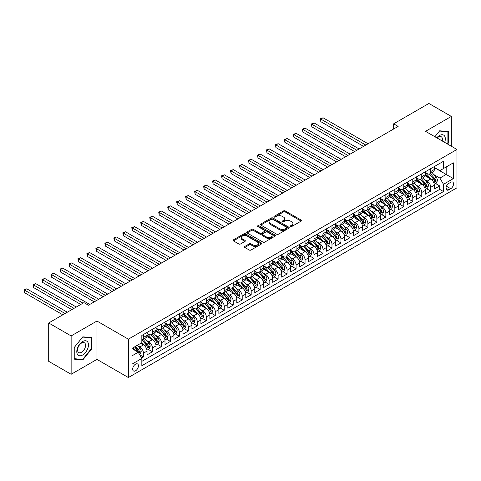 <?xml version="1.0" encoding="UTF-8"?>
<svg xmlns="http://www.w3.org/2000/svg" width="481" height="481" viewBox="0 0 481 481"><rect width="100%" height="100%" fill="white"/><g stroke="black" fill="none" stroke-linecap="round" stroke-linejoin="round"><path stroke-width="0.72" d="M290.53 226.509A0.872 0.505 0 0 0 291.763 226.509L301.13 221.104A1.245 0.721 0 0 0 301.491 220.593A1.245 0.721 0 0 0 301.13 220.082L285.263 210.925A1.245 0.721 0 0 0 283.501 210.925L274.14 216.33A0.872 0.505 0 0 0 273.887 216.69A0.872 0.505 0 0 0 274.14 217.045A0.872 0.505 0 0 0 275.373 217.045L276.587 216.342A3.986 2.303 0 0 1 282.227 216.342L283.549 217.105A3.986 2.303 0 0 1 284.716 218.735A3.986 2.303 0 0 1 283.549 220.364L282.335 221.062A0.872 0.505 0 0 0 282.082 221.422A0.872 0.505 0 0 0 282.335 221.777A0.872 0.505 0 0 0 283.568 221.777L284.782 221.074A3.986 2.303 0 0 1 290.422 221.074L291.745 221.837A3.986 2.303 0 0 1 292.911 223.467A3.986 2.303 0 0 1 291.745 225.096L290.53 225.793A0.872 0.505 0 0 0 290.277 226.148A0.872 0.505 0 0 0 290.53 226.509L290.53 225.793M135.552 370.791A4.064 2.345 120 0 0 138.203 367.213A4.064 2.345 120 0 0 137.584 363.955A4.064 2.345 120 0 0 135.552 364.159A4.064 2.345 120 0 0 132.9 367.737A4.064 2.345 120 0 0 133.52 370.995A4.064 2.345 120 0 0 135.552 370.791M244.817 246.44A1.245 0.721 0 0 0 244.45 246.945A1.245 0.721 0 0 0 244.817 247.456L249.266 250.024A1.245 0.721 0 0 0 251.028 250.024L261.43 244.023A1.245 0.721 0 0 0 261.796 243.512A1.245 0.721 0 0 0 261.43 243.001L245.569 233.844A1.245 0.721 0 0 0 243.807 233.844L233.405 239.851A1.245 0.721 0 0 0 233.038 240.356A1.245 0.721 0 0 0 233.405 240.867L238.78 243.969A1.245 0.721 0 0 0 240.542 243.969L244.991 241.402A1.245 0.721 0 0 0 245.358 240.891A1.245 0.721 0 0 0 244.991 240.386L242.328 238.847A3.331 1.924 0 0 1 241.354 237.482A3.331 1.924 0 0 1 243.41 235.708A3.331 1.924 0 0 1 247.042 236.123L257.485 242.153A3.331 1.924 0 0 1 258.459 243.512A3.331 1.924 0 0 1 256.403 245.292A3.331 1.924 0 0 1 252.772 244.871L251.028 243.867A1.245 0.721 0 0 0 249.266 243.867L244.817 246.44L244.817 247.456M96.946 321.031L71.14 335.936L48.695 322.979L48.695 361.333L71.14 374.29L96.946 359.391L128.367 377.531L128.367 339.177L96.946 321.031L96.946 359.391M451.34 146.23L451.34 116.426L425.529 131.331L456.95 149.471L128.367 339.177M451.34 116.426L428.896 103.469L393.656 123.815L393.656 128.998M48.695 322.979L83.928 302.633L88.42 305.225L398.148 126.407L393.656 123.815M276.671 234.205A1.245 0.721 0 0 0 278.433 234.205L288.834 228.198A1.245 0.721 0 0 0 289.201 227.687A1.245 0.721 0 0 0 288.834 227.182L272.974 218.025A1.245 0.721 0 0 0 271.212 218.025L260.81 224.026A1.245 0.721 0 0 0 260.449 224.537A1.245 0.721 0 0 0 260.81 225.042L276.671 234.205M258.123 226.695A0.872 0.505 0 0 1 259.006 226.822L259.006 225.781L275.132 235.095A1.245 0.721 0 0 1 275.499 235.6A1.245 0.721 0 0 1 275.132 236.111L264.73 242.111A1.245 0.721 0 0 1 262.969 242.111L247.108 232.954L251.557 230.405L251.557 229.371L247.108 231.938A1.245 0.721 0 0 0 246.741 232.449A1.245 0.721 0 0 0 247.108 232.954L247.108 231.938M251.557 230.405A1.245 0.721 0 0 1 253.319 230.405L253.319 229.371A1.245 0.721 0 0 0 251.557 229.371M253.319 229.371L259.752 233.081A1.245 0.721 0 0 0 261.514 233.081L264.466 231.379A1.245 0.721 0 0 0 264.833 230.868A1.245 0.721 0 0 0 264.466 230.363L257.774 226.497A0.872 0.505 0 0 1 257.515 226.136A0.872 0.505 0 0 1 258.056 225.673A0.872 0.505 0 0 1 259.006 225.781M141.588 358.026L143.452 356.95L139.724 354.804M137.608 345.647L139.863 346.951A5.081 2.934 60 0 1 143.452 353.168L147.042 351.094L147.042 354.882L152.429 351.767L148.346 349.41M146.585 340.464L148.839 341.769A5.081 2.934 60 0 1 152.429 347.985L156.018 345.911L156.018 349.699L161.406 346.585L157.323 344.228M155.561 335.281L157.816 336.586A5.081 2.934 60 0 1 161.406 342.803L165.001 340.728L165.001 344.516L170.382 341.402L166.3 339.045M164.538 330.098L166.793 331.397A5.081 2.934 60 0 1 170.382 337.62L173.978 335.546L173.978 339.327L179.365 336.219L175.276 333.862M173.515 324.915L175.769 326.214A5.081 2.934 60 0 1 179.365 332.437L182.954 330.363L182.954 334.145L188.342 331.036L184.253 328.679M182.497 319.733L184.746 321.031A5.081 2.934 60 0 1 188.342 327.254L191.931 325.18L191.931 328.962L197.318 325.853L193.236 323.497M191.474 314.55L193.729 315.849A5.081 2.934 60 0 1 197.318 322.072L200.908 319.997L200.908 323.779L206.295 320.671L202.212 318.314M200.451 309.367L202.705 310.666A5.081 2.934 60 0 1 206.295 316.889L209.884 314.815L209.884 318.596L215.272 315.488L211.189 313.131M209.427 304.184L211.682 305.483A5.081 2.934 60 0 1 215.272 311.706L218.861 309.632L218.861 313.414L224.248 310.305L220.166 307.948M218.404 299.002L220.659 300.3A5.081 2.934 60 0 1 224.248 306.523L227.844 304.449L227.844 308.231L233.231 305.122L229.142 302.765M227.381 293.819L229.635 295.118A5.081 2.934 60 0 1 233.231 301.34L236.82 299.266L236.82 303.048L242.208 299.94L238.119 297.583M236.363 288.636L238.612 289.935A5.081 2.934 60 0 1 242.208 296.152L245.797 294.083L245.797 297.865L251.184 294.757L247.096 292.394M245.34 283.447L247.595 284.752A5.081 2.934 60 0 1 251.184 290.969L254.774 288.901L254.774 292.682L260.161 289.574L256.078 287.211M254.317 278.265L256.571 279.569A5.081 2.934 60 0 1 260.161 285.786L263.75 283.712L263.75 287.5L269.138 284.391L265.055 282.028M263.293 273.082L265.548 274.386A5.081 2.934 60 0 1 269.138 280.603L272.727 278.529L272.727 282.317L278.114 279.208L274.032 276.846M272.27 267.899L274.525 269.204A5.081 2.934 60 0 1 278.114 275.421L281.71 273.346L281.71 277.134L287.091 274.02L283.008 271.663M281.247 262.716L283.501 264.021A5.081 2.934 60 0 1 287.091 270.238L290.686 268.164L290.686 271.951L296.074 268.837L291.985 266.48M290.223 257.533L292.478 258.838A5.081 2.934 60 0 1 296.074 265.055L299.663 262.981L299.663 266.769L305.05 263.654L300.962 261.297M299.206 252.351L301.461 253.655A5.081 2.934 60 0 1 305.05 259.872L308.64 257.798L308.64 261.58L314.027 258.471L309.944 256.114M308.183 247.168L310.437 248.467A5.081 2.934 60 0 1 314.027 254.689L317.616 252.615L317.616 256.397L323.004 253.289L318.921 250.932M317.159 241.985L319.414 243.284A5.081 2.934 60 0 1 323.004 249.507L326.593 247.432L326.593 251.214L331.98 248.106L327.898 245.749M326.136 236.802L328.391 238.101A5.081 2.934 60 0 1 331.98 244.324L335.576 242.25L335.576 246.031L340.957 242.923L336.874 240.566M335.113 231.62L337.367 232.918A5.081 2.934 60 0 1 340.957 239.141L344.552 237.067L344.552 240.849L349.94 237.74L345.851 235.383M344.089 226.437L346.344 227.735A5.081 2.934 60 0 1 349.94 233.958L353.529 231.884L353.529 235.666L358.916 232.557L354.828 230.201M353.072 221.254L355.321 222.553A5.081 2.934 60 0 1 358.916 228.776L362.506 226.701L362.506 230.483L367.893 227.375L363.804 225.018M362.049 216.071L364.303 217.37A5.081 2.934 60 0 1 367.893 223.593L371.482 221.519L371.482 225.3L376.87 222.192L372.787 219.835M371.025 210.888L373.28 212.187A5.081 2.934 60 0 1 376.87 218.404L380.459 216.336L380.459 220.118L385.846 217.009L381.764 214.646M380.002 205.7L382.257 207.004A5.081 2.934 60 0 1 385.846 213.221L389.436 211.153L389.436 214.935L394.823 211.826L390.74 209.463M388.979 200.517L391.233 201.822A5.081 2.934 60 0 1 394.823 208.039L398.418 205.97L398.418 209.752L403.806 206.644L399.717 204.281M397.955 195.334L400.21 196.639A5.081 2.934 60 0 1 403.806 202.856L407.395 200.781L407.395 204.569L412.782 201.461L408.694 199.098M406.938 190.151L409.187 191.456A5.081 2.934 60 0 1 412.782 197.673L416.372 195.599L416.372 199.387L421.759 196.272L417.67 193.915M415.915 184.969L418.169 186.273A5.081 2.934 60 0 1 421.759 192.49L425.348 190.416L425.348 194.204L430.735 191.089L430.735 187.307A5.081 2.934 -120 0 0 427.146 181.09L424.891 179.786M426.653 188.732L430.735 191.089M147.042 351.094A5.081 2.934 -120 0 0 143.452 344.877L140.759 343.32M156.018 345.911A5.081 2.934 -120 0 0 152.429 339.694L146.879 336.49M165.001 340.728A5.081 2.934 -120 0 0 161.406 334.511L155.856 331.307M173.978 335.546A5.081 2.934 -120 0 0 170.382 329.329L164.833 326.124M182.954 330.363A5.081 2.934 -120 0 0 179.365 324.146L173.809 320.935M191.931 325.18A5.081 2.934 -120 0 0 188.342 318.963L182.786 315.752M200.908 319.997A5.081 2.934 -120 0 0 197.318 313.774L191.769 310.57M209.884 314.815A5.081 2.934 -120 0 0 206.295 308.592L200.745 305.387M218.861 309.632A5.081 2.934 -120 0 0 215.272 303.409L209.722 300.204M227.844 304.449A5.081 2.934 -120 0 0 224.248 298.226L218.699 295.021M236.82 299.266A5.081 2.934 -120 0 0 233.231 293.043L227.675 289.839M245.797 294.083A5.081 2.934 -120 0 0 242.208 287.86L236.652 284.656M254.774 288.901A5.081 2.934 -120 0 0 251.184 282.678L245.629 279.473M263.75 283.712A5.081 2.934 -120 0 0 260.161 277.495L254.611 274.29M272.727 278.529A5.081 2.934 -120 0 0 269.138 272.312L263.588 269.107M281.71 273.346A5.081 2.934 -120 0 0 278.114 267.129L272.565 263.925M290.686 268.164A5.081 2.934 -120 0 0 287.091 261.947L281.541 258.742M299.663 262.981A5.081 2.934 -120 0 0 296.074 256.764L290.518 253.559M308.64 257.798A5.081 2.934 -120 0 0 305.05 251.581L299.495 248.376M317.616 252.615A5.081 2.934 -120 0 0 314.027 246.398L308.477 243.188M326.593 247.432A5.081 2.934 -120 0 0 323.004 241.215L317.454 238.005M335.576 242.25A5.081 2.934 -120 0 0 331.98 236.027L326.431 232.822M344.552 237.067A5.081 2.934 -120 0 0 340.957 230.844L335.407 227.639M353.529 231.884A5.081 2.934 -120 0 0 349.94 225.661L344.384 222.456M362.506 226.701A5.081 2.934 -120 0 0 358.916 220.478L353.361 217.274M371.482 221.519A5.081 2.934 -120 0 0 367.893 215.296L362.337 212.091M380.459 216.336A5.081 2.934 -120 0 0 376.87 210.113L371.32 206.908M389.436 211.153A5.081 2.934 -120 0 0 385.846 204.93L380.297 201.725M398.418 205.97A5.081 2.934 -120 0 0 394.823 199.747L389.273 196.543M407.395 200.781A5.081 2.934 -120 0 0 403.806 194.565L398.25 191.36M416.372 195.599A5.081 2.934 -120 0 0 412.782 189.382L407.227 186.177M425.348 190.416A5.081 2.934 -120 0 0 421.759 184.199L416.203 180.994M450.757 182.281L448.779 183.423A3.938 2.273 120 0 0 446.212 186.887A3.938 2.273 120 0 0 446.813 190.043A3.938 2.273 120 0 0 448.779 189.851L450.757 188.708A3.938 2.273 120 0 0 453.324 185.239A3.938 2.273 120 0 0 452.723 182.083A3.938 2.273 120 0 0 450.757 182.281M128.367 377.531L456.95 187.824L456.95 149.471M131.962 355.862L138.245 352.236L141.835 358.453L141.835 365.71L443.482 191.558L443.482 184.301L439.893 178.084L433.868 174.603M141.835 358.453L131.962 364.159L131.962 348.4L141.835 342.7L141.835 335.443L443.482 161.285L443.482 168.542L453.361 162.843L453.361 178.601L443.482 184.301M147.042 333.267L148.839 334.301A5.081 2.934 60 0 0 151.377 334.554L154.966 332.479A5.081 2.934 -120 0 0 156.018 330.158L156.018 327.254M156.018 328.084L157.816 329.118A5.081 2.934 60 0 0 160.353 329.371L163.949 327.296A5.081 2.934 -120 0 0 165.001 324.976L165.001 322.072M165.001 322.901L166.793 323.935A5.081 2.934 60 0 0 169.336 324.188L172.926 322.114A5.081 2.934 -120 0 0 173.978 319.787L173.978 316.889M173.978 317.719L175.769 318.753A5.081 2.934 60 0 0 178.313 319.005L181.902 316.931A5.081 2.934 -120 0 0 182.954 314.604L182.954 311.706M182.954 312.536L184.746 313.57A5.081 2.934 60 0 0 187.289 313.822L190.879 311.748A5.081 2.934 -120 0 0 191.931 309.421L191.931 306.523M191.931 307.347L193.729 308.387A5.081 2.934 60 0 0 196.266 308.64L199.855 306.565A5.081 2.934 -120 0 0 200.908 304.239L200.908 301.334M200.908 302.164L202.705 303.204A5.081 2.934 60 0 0 205.243 303.457L208.832 301.383A5.081 2.934 -120 0 0 209.884 299.056L209.884 296.152M209.884 296.981L211.682 298.022A5.081 2.934 60 0 0 214.219 298.274L217.815 296.2A5.081 2.934 -120 0 0 218.861 293.873L218.861 290.969M218.861 291.799L220.659 292.839A5.081 2.934 60 0 0 223.196 293.091L226.791 291.017A5.081 2.934 -120 0 0 227.844 288.69L227.844 285.786M227.844 286.616L229.635 287.656A5.081 2.934 60 0 0 232.179 287.903L235.768 285.834A5.081 2.934 -120 0 0 236.82 283.507L236.82 280.603M236.82 281.433L238.612 282.473A5.081 2.934 60 0 0 241.155 282.72L244.745 280.651A5.081 2.934 -120 0 0 245.797 278.325L245.797 275.421M245.797 276.25L247.595 277.29A5.081 2.934 60 0 0 250.132 277.537L253.721 275.469A5.081 2.934 -120 0 0 254.774 273.142L254.774 270.238M254.774 271.068L256.571 272.102A5.081 2.934 60 0 0 259.109 272.354L262.698 270.28A5.081 2.934 -120 0 0 263.75 267.959L263.75 265.055M263.75 265.885L265.548 266.919A5.081 2.934 60 0 0 268.085 267.171L271.675 265.097A5.081 2.934 -120 0 0 272.727 262.776L272.727 259.872M272.727 260.702L274.525 261.736A5.081 2.934 60 0 0 277.062 261.989L280.657 259.914A5.081 2.934 -120 0 0 281.71 257.594L281.71 254.689M281.71 255.519L283.501 256.553A5.081 2.934 60 0 0 286.045 256.806L289.634 254.732A5.081 2.934 -120 0 0 290.686 252.411L290.686 249.507M290.686 250.336L292.478 251.371A5.081 2.934 60 0 0 295.021 251.623L298.611 249.549A5.081 2.934 -120 0 0 299.663 247.228L299.663 244.324M299.663 245.154L301.461 246.188A5.081 2.934 60 0 0 303.998 246.44L307.587 244.366A5.081 2.934 -120 0 0 308.64 242.039L308.64 239.141M308.64 239.971L310.437 241.005A5.081 2.934 60 0 0 312.975 241.258L316.564 239.183A5.081 2.934 -120 0 0 317.616 236.856L317.616 233.958M317.616 234.788L319.414 235.822A5.081 2.934 60 0 0 321.951 236.075L325.541 234A5.081 2.934 -120 0 0 326.593 231.674L326.593 228.776M326.593 229.599L328.391 230.639A5.081 2.934 60 0 0 330.928 230.892L334.523 228.818A5.081 2.934 -120 0 0 335.576 226.491L335.576 223.587M335.576 224.417L337.367 225.457A5.081 2.934 60 0 0 339.905 225.709L343.5 223.635A5.081 2.934 -120 0 0 344.552 221.308L344.552 218.404M344.552 219.234L346.344 220.274A5.081 2.934 60 0 0 348.887 220.526L352.477 218.452A5.081 2.934 -120 0 0 353.529 216.125L353.529 213.221M353.529 214.051L355.321 215.091A5.081 2.934 60 0 0 357.864 215.344L361.453 213.269A5.081 2.934 -120 0 0 362.506 210.943L362.506 208.039M362.506 208.868L364.303 209.908A5.081 2.934 60 0 0 366.841 210.155L370.43 208.087A5.081 2.934 -120 0 0 371.482 205.76L371.482 202.856M371.482 203.685L373.28 204.726A5.081 2.934 60 0 0 375.817 204.972L379.407 202.904A5.081 2.934 -120 0 0 380.459 200.577L380.459 197.673M380.459 198.503L382.257 199.543A5.081 2.934 60 0 0 384.794 199.789L388.389 197.721A5.081 2.934 -120 0 0 389.436 195.394L389.436 192.49M389.436 193.32L391.233 194.354A5.081 2.934 60 0 0 393.771 194.607L397.366 192.532A5.081 2.934 -120 0 0 398.418 190.211L398.418 187.307M398.418 188.137L400.21 189.171A5.081 2.934 60 0 0 402.753 189.424L406.343 187.35A5.081 2.934 -120 0 0 407.395 185.029L407.395 182.125M407.395 182.954L409.187 183.989A5.081 2.934 60 0 0 411.73 184.241L415.319 182.167A5.081 2.934 -120 0 0 416.372 179.846L416.372 176.942M416.372 177.772L418.169 178.806A5.081 2.934 60 0 0 420.707 179.058L424.296 176.984A5.081 2.934 -120 0 0 425.348 174.663L425.348 171.759M141.835 361.357L439.712 189.382L439.712 185.906L434.325 189.021L434.325 185.233A5.081 2.934 -120 0 0 430.735 179.016L425.186 175.812M425.348 172.589L427.146 173.623A5.081 2.934 -120 0 0 429.683 173.875A5.081 2.934 -120 0 0 430.735 171.549L430.735 168.651M429.683 173.875L433.273 171.801A5.081 2.934 -120 0 0 434.325 169.48L434.325 166.576M143.452 334.511L143.452 337.409A5.081 2.934 60 0 1 142.4 339.736A5.081 2.934 60 0 1 141.835 339.941M142.4 339.736L145.99 337.662A5.081 2.934 -120 0 0 147.042 335.341L147.042 332.437M152.429 329.329L152.429 332.227A5.081 2.934 60 0 1 151.377 334.554M161.406 324.146L161.406 327.044A5.081 2.934 60 0 1 160.353 329.371M170.382 318.957L170.382 321.861A5.081 2.934 60 0 1 169.336 324.188M179.365 313.774L179.365 316.678A5.081 2.934 60 0 1 178.313 319.005M188.342 308.592L188.342 311.496A5.081 2.934 60 0 1 187.289 313.822M197.318 303.409L197.318 306.313A5.081 2.934 60 0 1 196.266 308.64M206.295 298.226L206.295 301.13A5.081 2.934 60 0 1 205.243 303.457M215.272 293.043L215.272 295.947A5.081 2.934 60 0 1 214.219 298.274M224.248 287.86L224.248 290.764A5.081 2.934 60 0 1 223.196 293.091M233.231 282.678L233.231 285.582A5.081 2.934 60 0 1 232.179 287.903M242.208 277.495L242.208 280.399A5.081 2.934 60 0 1 241.155 282.72M251.184 272.312L251.184 275.216A5.081 2.934 60 0 1 250.132 277.537M260.161 267.129L260.161 270.033A5.081 2.934 60 0 1 259.109 272.354M269.138 261.947L269.138 264.851A5.081 2.934 60 0 1 268.085 267.171M278.114 256.764L278.114 259.662A5.081 2.934 60 0 1 277.062 261.989M287.091 251.581L287.091 254.479A5.081 2.934 60 0 1 286.045 256.806M296.074 246.398L296.074 249.296A5.081 2.934 60 0 1 295.021 251.623M305.05 241.209L305.05 244.114A5.081 2.934 60 0 1 303.998 246.44M314.027 236.027L314.027 238.931A5.081 2.934 60 0 1 312.975 241.258M323.004 230.844L323.004 233.748A5.081 2.934 60 0 1 321.951 236.075M331.98 225.661L331.98 228.565A5.081 2.934 60 0 1 330.928 230.892M340.957 220.478L340.957 223.382A5.081 2.934 60 0 1 339.905 225.709M349.94 215.296L349.94 218.2A5.081 2.934 60 0 1 348.887 220.526M358.916 210.113L358.916 213.017A5.081 2.934 60 0 1 357.864 215.344M367.893 204.93L367.893 207.834A5.081 2.934 60 0 1 366.841 210.155M376.87 199.747L376.87 202.651A5.081 2.934 60 0 1 375.817 204.972M385.846 194.565L385.846 197.469A5.081 2.934 60 0 1 384.794 199.789M394.823 189.382L394.823 192.286A5.081 2.934 60 0 1 393.771 194.607M403.806 184.199L403.806 187.103A5.081 2.934 60 0 1 402.753 189.424M412.782 179.016L412.782 181.914A5.081 2.934 60 0 1 411.73 184.241M421.759 173.833L421.759 176.731A5.081 2.934 60 0 1 420.707 179.058M421.759 192.49L421.759 196.272M412.782 197.673L412.782 201.461M403.806 202.856L403.806 206.644M394.823 208.039L394.823 211.826M385.846 213.221L385.846 217.009M376.87 218.404L376.87 222.192M367.893 223.593L367.893 227.375M358.916 228.776L358.916 232.557M349.94 233.958L349.94 237.74M340.957 239.141L340.957 242.923M331.98 244.324L331.98 248.106M323.004 249.507L323.004 253.289M314.027 254.689L314.027 258.471M305.05 259.872L305.05 263.654M296.074 265.055L296.074 268.837M287.091 270.238L287.091 274.02M278.114 275.421L278.114 279.208M269.138 280.603L269.138 284.391M260.161 285.786L260.161 289.574M251.184 290.969L251.184 294.757M242.208 296.152L242.208 299.94M233.231 301.34L233.231 305.122M224.248 306.523L224.248 310.305M215.272 311.706L215.272 315.488M206.295 316.889L206.295 320.671M197.318 322.072L197.318 325.853M188.342 327.254L188.342 331.036M179.365 332.437L179.365 336.219M170.382 337.62L170.382 341.402M161.406 342.803L161.406 346.585M152.429 347.985L152.429 351.767M143.452 353.168L143.452 356.95M138.245 352.236L131.962 348.611M439.893 178.084L446.176 174.453L446.176 166.991L453.361 162.843M434.325 167.61L453.361 178.601M434.325 167.406L439.893 170.617L443.482 168.542M71.14 335.936L71.14 374.29M435.63 183.55L439.712 185.906M439.712 189.382L443.482 191.558M447.577 144.059L448.334 143.116L448.334 131.566L439.67 130.79L434.89 136.736M74.146 359.151L82.81 359.926L91.474 349.146L91.474 337.596L82.81 336.826L74.146 347.601L74.146 359.151M447.883 142.857L448.334 143.116M91.023 348.887L91.474 349.146M81.89 359.397L82.81 359.926M290.879 226.629L291.745 226.13A3.986 2.303 0 0 0 292.911 224.507L292.911 223.467M284.716 218.735L284.716 219.775A3.986 2.303 0 0 1 283.549 221.398L282.684 221.897M301.112 221.11L285.263 211.965A1.245 0.721 0 0 0 283.501 211.965L274.489 217.165M288.816 228.21L272.974 219.059A1.245 0.721 0 0 0 271.212 219.059L260.828 225.054L260.81 224.026M286.634 228.048A0.872 0.505 0 0 0 286.886 227.687A0.872 0.505 0 0 0 286.634 227.333L272.709 219.294A0.872 0.505 0 0 0 271.476 219.294L270.196 220.033A3.986 2.303 0 0 0 269.029 221.663A3.986 2.303 0 0 0 270.196 223.292L279.714 228.782A3.986 2.303 0 0 0 285.353 228.782L286.634 228.048L286.634 229.082A0.872 0.505 0 0 0 286.886 228.728L286.886 227.687M269.029 221.663L269.029 222.697A3.986 2.303 0 0 0 270.196 224.326L270.196 223.292M286.634 229.082L285.353 229.822A3.986 2.303 0 0 1 279.714 229.822L270.196 224.326M253.319 230.405L259.752 234.121A1.245 0.721 0 0 0 261.514 234.121L264.466 232.413A1.245 0.721 0 0 0 264.833 231.908L264.833 230.868M259.006 226.822L275.114 236.117M266.432 236.935A3.331 1.924 0 0 0 270.063 237.355A3.331 1.924 0 0 0 272.12 235.576A3.331 1.924 0 0 0 271.146 234.217L267.466 232.089A1.245 0.721 0 0 0 265.704 232.089L262.752 233.796A1.245 0.721 0 0 0 262.385 234.301A1.245 0.721 0 0 0 262.752 234.812L266.432 236.935L266.432 237.975A3.331 1.924 0 0 0 270.063 238.39A3.331 1.924 0 0 0 272.12 236.61L272.12 235.576M262.385 234.301L262.385 235.341A1.245 0.721 0 0 0 262.752 235.852L262.752 234.812M266.432 237.975L262.752 235.852M258.459 243.512L258.459 244.546A3.331 1.924 0 0 1 256.403 246.326A3.331 1.924 0 0 1 252.772 245.911L251.028 244.907A1.245 0.721 0 0 0 249.266 244.907L244.835 247.462M241.354 237.482L241.354 238.522A3.331 1.924 0 0 0 242.328 239.881L242.328 238.847M244.991 240.386L244.991 241.402L242.328 239.881M261.43 243.001L261.43 244.023L245.569 234.884A1.245 0.721 0 0 0 243.807 234.884L233.423 240.879M434.253 184.343L436.574 183.008L437.469 180.411A3.367 1.942 -120 0 0 436.159 177.255L432.058 172.505M431.235 179.341L426.37 173.713A9.71 5.61 -120 0 0 425.348 172.643M428.565 177.76L425.847 174.615A8.063 4.654 -120 0 0 425.348 174.068M368.073 143.771L323.052 117.773L320.803 119.072L320.803 121.663L363.582 146.362M429.226 174.056L433.375 178.86A3.367 1.942 60 0 1 434.577 181.181C435.083 181.854 435.437 181.65 435.654 180.555A3.367 1.942 -120 0 0 434.451 178.241L430.351 173.491M429.473 173.978L433.928 179.142A1.714 0.992 60 0 1 434.361 179.81L435.654 180.555M434.577 181.181L434.818 181.577M320.803 121.663L320.31 118.789L365.825 145.064M320.31 118.789L323.052 117.773M444.66 142.376A8.255 4.762 120 0 0 439.49 135.504A8.255 4.762 120 0 0 436.784 137.831M442.201 140.957A5.652 3.265 120 0 0 441.251 136.736A5.652 3.265 120 0 0 438.425 137.013A5.652 3.265 120 0 0 437.121 138.023M434.908 136.742L439.49 131.048L447.883 131.8L447.883 142.989L447.198 143.843M447.324 131.475L447.883 131.8M87.68 348.725A8.255 4.762 120 0 0 85.546 340.752A8.255 4.762 120 0 0 77.573 347.817A8.255 4.762 120 0 0 79.714 355.79A8.255 4.762 120 0 0 87.68 348.725M85.029 347.967A5.652 3.265 120 0 0 84.391 342.767A5.652 3.265 120 0 0 78.108 347.348A5.652 3.265 120 0 0 78.74 352.549A5.652 3.265 120 0 0 85.029 347.967M74.236 358.712L74.236 347.522L82.63 337.079L91.023 337.83L91.023 349.02L82.63 359.463L74.146 358.664M90.464 337.506L91.023 337.83M425.276 189.526L427.591 188.191L428.493 185.6A3.367 1.942 -120 0 0 427.182 182.437L423.076 177.687M422.258 184.524L417.394 178.896A9.71 5.61 -120 0 0 416.372 177.826M419.588 182.948L416.871 179.798A8.063 4.654 -120 0 0 416.372 179.257M359.097 148.954L314.069 122.962L311.826 124.254L311.826 126.846L354.605 151.545M420.25 179.239L424.398 184.043A3.367 1.942 60 0 1 425.595 186.363C426.1 187.037 426.461 186.832 426.677 185.738A3.367 1.942 -120 0 0 425.475 183.423L421.374 178.673M420.49 179.16L424.951 184.325A1.714 0.992 60 0 1 425.384 184.993L426.677 185.738M425.595 186.363L425.841 186.76M311.826 126.846L311.333 123.972L356.848 150.246M311.333 123.972L314.069 122.962M416.293 194.709L418.614 193.374L419.51 190.783A3.367 1.942 -120 0 0 418.205 187.62L414.099 182.87M413.281 189.706L408.417 184.079A9.71 5.61 -120 0 0 407.395 183.008M410.612 188.131L407.888 184.981A8.063 4.654 -120 0 0 407.395 184.439M350.114 154.136L305.092 128.144L302.85 129.437L302.85 132.028L345.629 156.728M411.273 184.427L415.422 189.225A3.367 1.942 60 0 1 416.618 191.546C417.123 192.22 417.484 192.015 417.694 190.921A3.367 1.942 -120 0 0 416.498 188.606L412.397 183.856M411.514 184.343L415.975 189.508A1.714 0.992 60 0 1 416.408 190.175L417.694 190.921M416.618 191.546L416.865 191.943M302.85 132.028L302.357 129.155L347.871 155.429M302.357 129.155L305.092 128.144M407.317 199.898L409.638 198.557L410.533 195.965A3.367 1.942 -120 0 0 409.223 192.803L405.122 188.053M404.299 194.895L399.434 189.261A9.71 5.61 -120 0 0 398.418 188.191M401.635 193.314L398.911 190.163A8.063 4.654 -120 0 0 398.418 189.622M341.137 159.319L296.116 133.327L293.873 134.62L293.873 137.211L336.652 161.911M402.29 189.61L406.445 194.414A3.367 1.942 60 0 1 407.641 196.729C408.147 197.408 408.507 197.198 408.718 196.11A3.367 1.942 -120 0 0 407.521 193.789L403.415 189.039M402.537 189.532L406.998 194.691A1.714 0.992 60 0 1 407.425 195.358L408.718 196.11M407.641 196.729L407.888 197.126M293.873 137.211L293.38 134.337L338.895 160.612M293.38 134.337L296.116 133.327M398.34 205.08L400.661 203.74L401.557 201.148A3.367 1.942 -120 0 0 400.246 197.986L396.146 193.236M395.322 200.078L390.458 194.444A9.71 5.61 -120 0 0 389.436 193.374M392.658 198.497L389.935 195.346A8.063 4.654 -120 0 0 389.436 194.805M332.161 164.502L287.139 138.51L284.896 139.803L284.896 142.394L327.669 167.093M393.314 194.793L397.462 199.597A3.367 1.942 60 0 1 398.665 201.912C399.17 202.591 399.531 202.381 399.741 201.292A3.367 1.942 -120 0 0 398.545 198.972L394.438 194.222M393.56 194.715L398.015 199.874A1.714 0.992 60 0 1 398.448 200.547L399.741 201.292M398.665 201.912L398.911 202.309M284.896 142.394L284.403 139.52L329.918 165.795M284.403 139.52L287.139 138.51M389.363 210.263L391.684 208.922L392.58 206.331A3.367 1.942 -120 0 0 391.269 203.168L387.169 198.425M386.345 205.261L381.481 199.627A9.71 5.61 -120 0 0 380.459 198.557M383.676 203.679L380.958 200.529A8.063 4.654 -120 0 0 380.459 199.988M323.184 169.685L278.162 143.693L275.92 144.985L275.92 147.577L318.693 172.276M384.337 199.976L388.486 204.78A3.367 1.942 60 0 1 389.688 207.095C390.193 207.774 390.554 207.564 390.764 206.475A3.367 1.942 -120 0 0 389.562 204.154L385.461 199.405M384.584 199.898L389.039 205.056A1.714 0.992 60 0 1 389.472 205.73L390.764 206.475M389.688 207.095L389.929 207.491M275.92 147.577L275.421 144.703L320.941 170.983M275.421 144.703L278.162 143.693M380.387 215.446L382.708 214.105L383.604 211.514A3.367 1.942 -120 0 0 382.293 208.351L378.192 203.607M377.369 210.444L372.504 204.81A9.71 5.61 -120 0 0 371.482 203.74M374.699 208.862L371.981 205.712A8.063 4.654 -120 0 0 371.482 205.171M314.207 174.868L269.186 148.876L266.937 150.168L266.937 152.76L309.716 177.459M375.36 205.159L379.509 209.963A3.367 1.942 60 0 1 380.712 212.277C381.217 212.957 381.571 212.746 381.788 211.658A3.367 1.942 -120 0 0 380.585 209.337L376.485 204.587M375.607 205.08L380.062 210.239A1.714 0.992 60 0 1 380.495 210.912L381.788 211.658M380.712 212.277L380.952 212.68M266.937 152.76L266.444 149.886L311.959 176.166M266.444 149.886L269.186 148.876M371.41 220.629L373.725 219.288L374.627 216.697A3.367 1.942 -120 0 0 373.316 213.54L369.216 208.79M368.392 215.626L363.528 209.993A9.71 5.61 -120 0 0 362.506 208.922M365.722 214.045L363.005 210.894A8.063 4.654 -120 0 0 362.506 210.353M305.231 180.05L260.203 154.058L257.96 155.351L257.96 157.942L300.739 182.642M366.384 210.341L370.532 215.145A3.367 1.942 60 0 1 371.729 217.46C372.24 218.14 372.595 217.929 372.811 216.841A3.367 1.942 -120 0 0 371.609 214.52L367.508 209.77M366.624 210.263L371.085 215.422A1.714 0.992 60 0 1 371.518 216.095L372.811 216.841M371.729 217.46L371.975 217.863M257.96 157.942L257.467 155.068L302.982 181.349M257.467 155.068L260.203 154.058M362.427 225.811L364.748 224.471L365.65 221.879A3.367 1.942 -120 0 0 364.339 218.723L360.233 213.973M359.415 220.809L354.551 215.175A9.71 5.61 -120 0 0 353.529 214.111M356.746 219.228L354.022 216.077A8.063 4.654 -120 0 0 353.529 215.536M296.248 185.233L251.226 159.241L248.984 160.534L248.984 163.131L291.763 187.824M357.407 215.524L361.556 220.328A3.367 1.942 60 0 1 362.752 222.643C363.257 223.322 363.618 223.112 363.828 222.024A3.367 1.942 -120 0 0 362.632 219.703L358.531 214.959M357.648 215.446L362.109 220.605A1.714 0.992 60 0 1 362.542 221.278L363.828 222.024M362.752 222.643L362.999 223.046M248.984 163.131L248.491 160.251L294.005 186.532M248.491 160.251L251.226 159.241M353.451 230.994L355.772 229.653L356.668 227.062A3.367 1.942 -120 0 0 355.357 223.905L351.256 219.156M350.439 225.992L345.568 220.358A9.71 5.61 -120 0 0 344.552 219.294M347.769 224.411L345.045 221.26A8.063 4.654 -120 0 0 344.552 220.719M287.271 190.416L242.25 164.424L240.007 165.723L240.007 168.314L282.786 193.007M348.43 220.707L352.579 225.511A3.367 1.942 60 0 1 353.775 227.826C354.281 228.505 354.641 228.295 354.852 227.206A3.367 1.942 -120 0 0 353.655 224.886L349.555 220.142M348.671 220.629L353.132 225.787A1.714 0.992 60 0 1 353.559 226.461L354.852 227.206M353.775 227.826L354.022 228.228M240.007 168.314L239.514 165.434L285.029 191.715M239.514 165.434L242.25 164.424M344.474 236.177L346.795 234.836L347.691 232.245A3.367 1.942 -120 0 0 346.38 229.088L342.28 224.338M341.456 231.175L336.592 225.541A9.71 5.61 -120 0 0 335.576 224.477M338.792 229.593L336.069 226.443A8.063 4.654 -120 0 0 335.576 225.902M278.295 195.599L233.273 169.607L231.03 170.905L231.03 173.497L273.809 198.19M339.448 225.89L343.596 230.694A3.367 1.942 60 0 1 344.799 233.008C345.304 233.688 345.665 233.477 345.875 232.389A3.367 1.942 -120 0 0 344.679 230.074L340.572 225.324M339.694 225.811L344.149 230.97A1.714 0.992 60 0 1 344.582 231.644L345.875 232.389M344.799 233.008L345.045 233.411M231.03 173.497L230.537 170.617L276.052 196.897M230.537 170.617L233.273 169.607M335.497 241.36L337.818 240.019L338.714 237.428A3.367 1.942 -120 0 0 337.403 234.271L333.303 229.521M332.479 236.357L327.615 230.724A9.71 5.61 -120 0 0 326.593 229.659M329.816 234.776L327.092 231.626A8.063 4.654 -120 0 0 326.593 231.084M269.318 200.781L224.296 174.789L222.054 176.088L222.054 178.679L264.827 203.373M330.471 231.072L334.62 235.876A3.367 1.942 60 0 1 335.822 238.197C336.327 238.871 336.688 238.666 336.898 237.572A3.367 1.942 -120 0 0 335.696 235.257L331.595 230.507M330.718 230.994L335.173 236.159A1.714 0.992 60 0 1 335.606 236.826L336.898 237.572M335.822 238.197L336.063 238.594M222.054 178.679L221.555 175.799L267.075 202.08M221.555 175.799L224.296 174.789M326.521 246.543L328.842 245.202L329.738 242.61A3.367 1.942 -120 0 0 328.427 239.454L324.326 234.704M323.503 241.54L318.638 235.906A9.71 5.61 -120 0 0 317.616 234.842M320.833 239.959L318.115 236.808A8.063 4.654 -120 0 0 317.616 236.267M260.341 205.964L215.32 179.972L213.071 181.271L213.071 183.862L255.85 208.562M321.494 236.255L325.643 241.059A3.367 1.942 60 0 1 326.846 243.38C327.351 244.053 327.705 243.849 327.922 242.755A3.367 1.942 -120 0 0 326.719 240.44L322.619 235.69M321.741 236.177L326.196 241.342A1.714 0.992 60 0 1 326.629 242.009L327.922 242.755M326.846 243.38L327.086 243.777M213.071 183.862L212.578 180.982L258.099 207.263M212.578 180.982L215.32 179.972M317.544 251.725L319.865 250.385L320.761 247.793A3.367 1.942 -120 0 0 319.45 244.637L315.35 239.887M314.526 246.723L309.662 241.089A9.71 5.61 -120 0 0 308.64 240.025M311.856 245.142L309.139 241.991A8.063 4.654 -120 0 0 308.64 241.45M251.365 211.153L206.343 185.155L204.094 186.454L204.094 189.045L246.873 213.744M312.518 241.438L316.666 246.242A3.367 1.942 60 0 1 317.863 248.563C318.374 249.236 318.729 249.032 318.945 247.937A3.367 1.942 -120 0 0 317.743 245.623L313.642 240.873M312.764 241.36L317.219 246.525A1.714 0.992 60 0 1 317.652 247.192L318.945 247.937M317.863 248.563L318.109 248.96M204.094 189.045L203.601 186.165L249.116 212.446M203.601 186.165L206.343 185.155M308.568 256.908L310.882 255.567L311.784 252.976A3.367 1.942 -120 0 0 310.473 249.819L306.367 245.07M305.549 251.906L300.685 246.278A9.71 5.61 -120 0 0 299.663 245.208M302.88 250.324L300.162 247.174A8.063 4.654 -120 0 0 299.663 246.633M242.388 216.336L197.36 190.338L195.118 191.636L195.118 194.228L237.897 218.927M303.541 246.621L307.69 251.425A3.367 1.942 60 0 1 308.886 253.746C309.391 254.419 309.752 254.215 309.968 253.12A3.367 1.942 -120 0 0 308.766 250.805L304.665 246.056M303.782 246.543L308.243 251.707A1.714 0.992 60 0 1 308.676 252.375L309.968 253.12M308.886 253.746L309.133 254.142M195.118 194.228L194.625 191.348L240.139 217.628M194.625 191.348L197.36 190.338M299.585 262.091L301.906 260.756L302.802 258.159A3.367 1.942 -120 0 0 301.497 255.002L297.39 250.252M296.573 257.088L291.708 251.461A9.71 5.61 -120 0 0 290.686 250.391M293.903 255.507L291.179 252.363A8.063 4.654 -120 0 0 290.686 251.816M233.405 221.519L188.384 195.52L186.141 196.819L186.141 199.411L228.92 224.11M294.564 251.803L298.713 256.607A3.367 1.942 60 0 1 299.91 258.928C300.415 259.602 300.775 259.397 300.986 258.303A3.367 1.942 -120 0 0 299.789 255.988L295.689 251.238M294.805 251.725L299.266 256.89A1.714 0.992 60 0 1 299.693 257.557L300.986 258.303M299.91 258.928L300.156 259.325M186.141 199.411L185.648 196.537L231.163 222.811M185.648 196.537L188.384 195.52M290.608 267.274L292.929 265.939L293.825 263.347A3.367 1.942 -120 0 0 292.514 260.185L288.414 255.435M287.59 262.271L282.726 256.644A9.71 5.61 -120 0 0 281.71 255.573M284.926 260.696L282.203 257.545A8.063 4.654 -120 0 0 281.71 257.004M224.429 226.701L179.407 200.709L177.164 202.002L177.164 204.593L219.943 229.293M285.582 256.986L289.73 261.79A3.367 1.942 60 0 1 290.933 264.111C291.438 264.784 291.799 264.58 292.009 263.486A3.367 1.942 -120 0 0 290.813 261.171L286.706 256.421M285.828 256.908L290.284 262.073A1.714 0.992 60 0 1 290.716 262.74L292.009 263.486M290.933 264.111L291.179 264.508M177.164 204.593L176.671 201.719L222.186 227.994M176.671 201.719L179.407 200.709M281.632 272.456L283.952 271.122L284.848 268.53A3.367 1.942 -120 0 0 283.537 265.368L279.437 260.618M278.613 267.454L273.749 261.826A9.71 5.61 -120 0 0 272.727 260.756M275.95 265.879L273.226 262.728A8.063 4.654 -120 0 0 272.727 262.187M215.452 231.884L170.43 205.892L168.188 207.185L168.188 209.776L210.961 234.475M276.605 262.169L280.754 266.973A3.367 1.942 60 0 1 281.956 269.294C282.461 269.967 282.822 269.763 283.032 268.669A3.367 1.942 -120 0 0 281.836 266.354L277.729 261.604M276.852 262.091L281.307 267.256A1.714 0.992 60 0 1 281.74 267.923L283.032 268.669M281.956 269.294L282.203 269.691M168.188 209.776L167.695 206.902L213.209 233.177M167.695 206.902L170.43 205.892M272.655 277.645L274.976 276.304L275.872 273.713A3.367 1.942 -120 0 0 274.561 270.55L270.46 265.801M269.637 272.643L264.772 267.009A9.71 5.61 -120 0 0 263.75 265.939M266.967 271.062L264.249 267.911A8.063 4.654 -120 0 0 263.75 267.37M206.475 237.067L161.454 211.075L159.205 212.368L159.205 214.959L201.984 239.658M267.628 267.358L271.777 272.156A3.367 1.942 60 0 1 272.98 274.477C273.485 275.156 273.845 274.946 274.056 273.857A3.367 1.942 -120 0 0 272.853 271.537L268.753 266.787M267.875 267.28L272.33 272.438A1.714 0.992 60 0 1 272.763 273.106L274.056 273.857M272.98 274.477L273.22 274.873M159.205 214.959L158.712 212.085L204.233 238.36M158.712 212.085L161.454 211.075M263.678 282.828L265.999 281.487L266.895 278.896A3.367 1.942 -120 0 0 265.584 275.733L261.484 270.983M260.66 277.826L255.796 272.192A9.71 5.61 -120 0 0 254.774 271.122M257.99 276.244L255.273 273.094A8.063 4.654 -120 0 0 254.774 272.553M197.499 242.25L152.477 216.258L150.228 217.55L150.228 220.142L193.007 244.841M258.652 272.541L262.8 277.345A3.367 1.942 60 0 1 264.003 279.659C264.508 280.339 264.863 280.128 265.079 279.04A3.367 1.942 -120 0 0 263.877 276.719L259.776 271.969M258.898 272.462L263.354 277.621A1.714 0.992 60 0 1 263.786 278.295L265.079 279.04M264.003 279.659L264.243 280.056M150.228 220.142L149.735 217.268L195.25 243.542M149.735 217.268L152.477 216.258M254.702 288.011L257.016 286.67L257.918 284.079A3.367 1.942 -120 0 0 256.607 280.916L252.507 276.172M251.683 283.008L246.819 277.375A9.71 5.61 -120 0 0 245.797 276.304M249.014 281.427L246.296 278.277A8.063 4.654 -120 0 0 245.797 277.735M188.522 247.432L143.494 221.44L141.252 222.733L141.252 225.324L184.031 250.024M249.675 277.723L253.824 282.527A3.367 1.942 60 0 1 255.02 284.842C255.525 285.522 255.886 285.311 256.102 284.223A3.367 1.942 -120 0 0 254.9 281.902L250.799 277.152M249.916 277.645L254.377 282.804A1.714 0.992 60 0 1 254.81 283.477L256.102 284.223M255.02 284.842L255.267 285.239M141.252 225.324L140.759 222.45L186.273 248.731M140.759 222.45L143.494 221.44M245.719 293.194L248.04 291.853L248.936 289.261A3.367 1.942 -120 0 0 247.631 286.099L243.524 281.355M242.707 288.191L237.842 282.557A9.71 5.61 -120 0 0 236.82 281.487M240.037 286.61L237.313 283.459A8.063 4.654 -120 0 0 236.82 282.918M179.539 252.615L134.518 226.623L132.275 227.916L132.275 230.507L175.054 255.207M240.698 282.906L244.847 287.71A3.367 1.942 60 0 1 246.044 290.025C246.549 290.704 246.909 290.494 247.12 289.406A3.367 1.942 -120 0 0 245.923 287.085L241.823 282.335M240.939 282.828L245.4 287.987A1.714 0.992 60 0 1 245.833 288.66L247.12 289.406M246.044 290.025L246.29 290.428M132.275 230.507L131.782 227.633L177.297 253.914M131.782 227.633L134.518 226.623M236.742 298.376L239.063 297.036L239.959 294.444A3.367 1.942 -120 0 0 238.648 291.288L234.548 286.538M233.73 293.374L228.86 287.74A9.71 5.61 -120 0 0 227.844 286.67M231.06 291.793L228.337 288.642A8.063 4.654 -120 0 0 227.844 288.101M170.563 257.798L125.541 231.806L123.298 233.099L123.298 235.69L166.077 260.389M231.722 288.089L235.87 292.893A3.367 1.942 60 0 1 237.067 295.208C237.572 295.887 237.933 295.677 238.143 294.588A3.367 1.942 -120 0 0 236.947 292.268L232.846 287.518M231.962 288.011L236.424 293.169A1.714 0.992 60 0 1 236.85 293.843L238.143 294.588M237.067 295.208L237.313 295.611M123.298 235.69L122.805 232.816L168.32 259.097M122.805 232.816L125.541 231.806M227.766 303.559L230.086 302.218L230.982 299.627A3.367 1.942 -120 0 0 229.671 296.47L225.571 291.72M224.747 298.557L219.883 292.923A9.71 5.61 -120 0 0 218.861 291.859M222.084 296.975L219.36 293.825A8.063 4.654 -120 0 0 218.861 293.284M161.586 262.981L116.564 236.989L114.322 238.281L114.322 240.879L157.101 265.572M222.739 293.272L226.888 298.076A3.367 1.942 60 0 1 228.09 300.391C228.595 301.07 228.956 300.859 229.166 299.771A3.367 1.942 -120 0 0 227.97 297.45L223.863 292.707M222.986 293.194L227.441 298.352A1.714 0.992 60 0 1 227.874 299.026L229.166 299.771M228.09 300.391L228.337 300.793M114.322 240.879L113.829 237.999L159.343 264.279M113.829 237.999L116.564 236.989M218.789 308.742L221.11 307.401L222.006 304.81A3.367 1.942 -120 0 0 220.695 301.653L216.594 296.903M215.771 303.739L210.906 298.106A9.71 5.61 -120 0 0 209.884 297.042M213.101 302.158L210.383 299.008A8.063 4.654 -120 0 0 209.884 298.467M152.609 268.164L107.588 242.171L105.345 243.47L105.345 246.062L148.118 270.755M213.762 298.454L217.911 303.258A3.367 1.942 60 0 1 219.114 305.573C219.619 306.253 219.979 306.042 220.19 304.954A3.367 1.942 -120 0 0 218.987 302.633L214.887 297.889M214.009 298.376L218.464 303.535A1.714 0.992 60 0 1 218.897 304.208L220.19 304.954M219.114 305.573L219.354 305.976M105.345 246.062L104.846 243.182L150.367 269.462M104.846 243.182L107.588 242.171M209.812 313.925L212.133 312.584L213.029 309.992A3.367 1.942 -120 0 0 211.718 306.836L207.618 302.086M206.794 308.922L201.93 303.289A9.71 5.61 -120 0 0 200.908 302.224M204.124 307.341L201.407 304.19A8.063 4.654 -120 0 0 200.908 303.649M143.633 273.346L98.611 247.354L96.362 248.653L96.362 251.244L139.141 275.938M204.786 303.637L208.934 308.441A3.367 1.942 60 0 1 210.137 310.756C210.642 311.435 210.997 311.225 211.213 310.137A3.367 1.942 -120 0 0 210.011 307.822L205.91 303.072M205.032 303.559L209.488 308.718A1.714 0.992 60 0 1 209.92 309.391L211.213 310.137M210.137 310.756L210.377 311.159M96.362 251.244L95.869 248.364L141.384 274.645M95.869 248.364L98.611 247.354M200.836 319.107L203.15 317.767L204.052 315.175A3.367 1.942 -120 0 0 202.741 312.019L198.641 307.269M197.817 314.105L192.953 308.471A9.71 5.61 -120 0 0 191.931 307.407M195.148 312.524L192.43 309.373A8.063 4.654 -120 0 0 191.931 308.832M134.656 278.529L89.634 252.537L87.386 253.836L87.386 256.427L130.165 281.12M195.809 308.82L199.958 313.624A3.367 1.942 60 0 1 201.154 315.945C201.665 316.618 202.02 316.414 202.236 315.32A3.367 1.942 -120 0 0 201.034 313.005L196.933 308.255M196.05 308.742L200.511 313.907A1.714 0.992 60 0 1 200.944 314.574L202.236 315.32M201.154 315.945L201.401 316.342M87.386 256.427L86.893 253.547L132.407 279.828M86.893 253.547L89.634 252.537M191.853 324.29L194.174 322.949L195.076 320.358A3.367 1.942 -120 0 0 193.765 317.201L189.658 312.452M188.841 319.288L183.976 313.654A9.71 5.61 -120 0 0 182.954 312.59M186.171 317.707L183.447 314.556A8.063 4.654 -120 0 0 182.954 314.015M125.673 283.712L80.652 257.72L78.409 259.018L78.409 261.61L121.188 286.303M186.832 314.003L190.981 318.807A3.367 1.942 60 0 1 192.178 321.128C192.683 321.801 193.043 321.597 193.254 320.502A3.367 1.942 -120 0 0 192.057 318.188L187.957 313.438M187.073 313.925L191.534 319.089A1.714 0.992 60 0 1 191.967 319.757L193.254 320.502M192.178 321.128L192.424 321.524M78.409 261.61L77.916 258.73L123.431 285.011M77.916 258.73L80.652 257.72M182.876 329.473L185.197 328.132L186.093 325.541A3.367 1.942 -120 0 0 184.782 322.384L180.682 317.634M179.864 324.471L175 318.837A9.71 5.61 -120 0 0 173.978 317.773M177.194 322.889L174.471 319.739A8.063 4.654 -120 0 0 173.978 319.198M116.697 288.901L71.675 262.903L69.432 264.201L69.432 266.793L112.211 291.492M177.856 319.186L182.004 323.99A3.367 1.942 60 0 1 183.201 326.31C183.706 326.984 184.067 326.779 184.277 325.685A3.367 1.942 -120 0 0 183.081 323.37L178.98 318.62M178.096 319.107L182.558 324.272A1.714 0.992 60 0 1 182.984 324.94L184.277 325.685M183.201 326.31L183.447 326.707M69.432 266.793L68.939 263.913L114.454 290.193M68.939 263.913L71.675 262.903M173.9 334.656L176.22 333.315L177.116 330.724A3.367 1.942 -120 0 0 175.805 327.567L171.705 322.817M170.881 329.653L166.017 324.026A9.71 5.61 -120 0 0 165.001 322.955M168.218 328.072L165.494 324.922A8.063 4.654 -120 0 0 165.001 324.38M107.72 294.083L62.698 268.085L60.456 269.384L60.456 271.975L103.235 296.675M168.873 324.368L173.022 329.172A3.367 1.942 60 0 1 174.224 331.493C174.729 332.167 175.09 331.962 175.3 330.868A3.367 1.942 -120 0 0 174.104 328.553L169.997 323.803M169.12 324.29L173.575 329.455A1.714 0.992 60 0 1 174.008 330.122L175.3 330.868M174.224 331.493L174.471 331.89M60.456 271.975L59.963 269.095L105.477 295.376M59.963 269.095L62.698 268.085M164.923 339.839L167.244 338.504L168.14 335.906A3.367 1.942 -120 0 0 166.829 332.75L162.728 328M161.905 334.836L157.04 329.208A9.71 5.61 -120 0 0 156.018 328.138M159.241 333.255L156.517 330.11A8.063 4.654 -120 0 0 156.018 329.563M98.743 299.266L53.722 273.268L51.479 274.567L51.479 277.158L94.252 301.858M159.896 329.551L164.045 334.355A3.367 1.942 60 0 1 165.248 336.676C165.753 337.349 166.113 337.145 166.324 336.051A3.367 1.942 -120 0 0 165.121 333.736L161.021 328.986M160.143 329.473L164.598 334.638A1.714 0.992 60 0 1 165.031 335.305L166.324 336.051M165.248 336.676L165.494 337.073M51.479 277.158L50.98 274.284L96.501 300.559M50.98 274.284L53.722 273.268M155.946 345.021L158.267 343.687L159.163 341.095A3.367 1.942 -120 0 0 157.852 337.933L153.752 333.183M152.928 340.019L148.064 334.391A9.71 5.61 -120 0 0 147.042 333.321M150.258 338.444L147.541 335.293A8.063 4.654 -120 0 0 147.042 334.746M89.767 304.449L44.745 278.451L42.496 279.75L42.496 282.341L80.79 304.449M150.92 334.734L155.068 339.538A3.367 1.942 60 0 1 156.271 341.859C156.776 342.532 157.131 342.328 157.347 341.233A3.367 1.942 -120 0 0 156.145 338.919L152.044 334.169M151.166 334.656L155.622 339.82A1.714 0.992 60 0 1 156.054 340.488L157.347 341.233M156.271 341.859L156.511 342.256M42.496 282.341L42.003 279.467L83.033 303.15M42.003 279.467L44.745 278.451M146.97 350.204L149.29 348.869L150.186 346.278A3.367 1.942 -120 0 0 148.876 343.115L144.775 338.365M143.951 345.202L141.805 342.719M141.282 343.626L140.933 343.218M76.299 307.04L35.768 283.64L33.52 284.932L33.52 287.524L71.813 309.632M141.943 339.917L146.092 344.721A3.367 1.942 60 0 1 147.294 347.041C147.799 347.715 148.154 347.51 148.37 346.416A3.367 1.942 -120 0 0 147.168 344.101L143.067 339.352M142.19 339.839L146.645 345.003A1.714 0.992 60 0 1 147.078 345.671L148.37 346.416M147.294 347.041L147.535 347.438M33.52 287.524L33.027 284.65L74.056 308.333M33.027 284.65L35.768 283.64M139.544 354.491L140.308 354.052L141.21 351.461A3.367 1.942 -120 0 0 139.899 348.298L137.313 345.31M134.902 350.306L132.828 347.901M132.305 348.809L131.962 348.406M67.322 312.223L26.786 288.822L24.543 290.115L24.543 292.707L62.831 314.815M134.53 346.915L137.115 349.903A3.367 1.942 60 0 1 138.312 352.224C138.817 352.898 139.177 352.693 139.394 351.605A3.367 1.942 -120 0 0 138.191 349.284L135.606 346.296M134.74 346.795L137.668 350.186A1.714 0.992 60 0 1 138.101 350.853L139.394 351.605M138.312 352.224L138.558 352.621M24.543 292.707L24.05 289.833L65.079 313.516M24.05 289.833L26.786 288.822M139.863 346.951L143.452 344.877M148.839 341.769L152.429 339.694M157.816 336.586L161.406 334.511M166.793 331.397L170.382 329.329M175.769 326.214L179.365 324.146M184.746 321.031L188.342 318.963M193.729 315.849L197.318 313.774M202.705 310.666L206.295 308.592M211.682 305.483L215.272 303.409M220.659 300.3L224.248 298.226M229.635 295.118L233.231 293.043M238.612 289.935L242.208 287.86M247.595 284.752L251.184 282.678M256.571 279.569L260.161 277.495M265.548 274.386L269.138 272.312M274.525 269.204L278.114 267.129M283.501 264.021L287.091 261.947M292.478 258.838L296.074 256.764M301.461 253.655L305.05 251.581M310.437 248.467L314.027 246.398M319.414 243.284L323.004 241.215M328.391 238.101L331.98 236.027M337.367 232.918L340.957 230.844M346.344 227.735L349.94 225.661M355.321 222.553L358.916 220.478M364.303 217.37L367.893 215.296M373.28 212.187L376.87 210.113M382.257 207.004L385.846 204.93M391.233 201.822L394.823 199.747M400.21 196.639L403.806 194.565M409.187 191.456L412.782 189.382M418.169 186.273L421.759 184.199M427.146 181.09L430.735 179.016M430.735 171.549L434.325 169.48M143.452 337.409L147.042 335.341M152.429 332.227L156.018 330.158M161.406 327.044L165.001 324.976M170.382 321.861L173.978 319.787M179.365 316.678L182.954 314.604M188.342 311.496L191.931 309.421M197.318 306.313L200.908 304.239M206.295 301.13L209.884 299.056M215.272 295.947L218.861 293.873M224.248 290.764L227.844 288.69M233.231 285.582L236.82 283.507M242.208 280.399L245.797 278.325M251.184 275.216L254.774 273.142M260.161 270.033L263.75 267.959M269.138 264.851L272.727 262.776M278.114 259.662L281.71 257.594M287.091 254.479L290.686 252.411M296.074 249.296L299.663 247.228M305.05 244.114L308.64 242.039M314.027 238.931L317.616 236.856M323.004 233.748L326.593 231.674M331.98 228.565L335.576 226.491M340.957 223.382L344.552 221.308M349.94 218.2L353.529 216.125M358.916 213.017L362.506 210.943M367.893 207.834L371.482 205.76M376.87 202.651L380.459 200.577M385.846 197.469L389.436 195.394M394.823 192.286L398.418 190.211M403.806 187.103L407.395 185.029M412.782 181.914L416.372 179.846M421.759 176.731L425.348 174.663M430.735 187.307L434.325 185.233M446.452 186.219L450.757 188.708M445.995 188.239L448.779 189.851M291.745 226.13L291.745 225.096M282.335 221.777L282.335 221.062M283.549 221.398L283.549 220.364M274.14 217.045L274.14 216.33M283.501 211.965L283.501 210.925M285.263 211.965L285.263 210.925M301.13 221.104L301.13 220.082M271.212 219.059L271.212 218.025M272.974 219.059L272.974 218.025M288.834 228.198L288.834 227.182M279.714 229.822L279.714 228.782M285.353 229.822L285.353 228.782M259.752 234.121L259.752 233.081M261.514 234.121L261.514 233.081M264.466 232.413L264.466 231.379M275.132 236.111L275.132 235.095M249.266 244.907L249.266 243.867M251.028 244.907L251.028 243.867M252.772 245.911L252.772 244.871M233.405 240.867L233.405 239.851M243.807 234.884L243.807 233.844M245.569 234.884L245.569 233.844M433.736 182.618L437.445 180.477M426.37 173.713L426.833 173.443M434.451 178.241L436.159 177.255M431.77 179.786L433.375 178.86M424.759 187.8L428.469 185.66M417.394 178.896L417.857 178.625M425.475 183.423L427.182 182.437M422.793 184.969L424.398 184.043M415.782 192.989L419.492 190.843M408.417 184.079L408.874 183.808M416.498 188.606L418.205 187.62M413.816 190.157L415.422 189.225M406.806 198.172L410.515 196.026M399.434 189.261L399.897 188.991M407.521 193.789L409.223 192.803M404.84 195.34L406.445 194.414M397.829 203.355L401.533 201.214M390.458 194.444L390.921 194.174M398.545 198.972L400.246 197.986M395.857 200.523L397.462 199.597M388.852 208.538L392.556 206.397M381.481 199.627L381.944 199.362M389.562 204.154L391.269 203.168M386.88 205.706L388.486 204.78M379.87 213.72L383.579 211.58M372.504 204.81L372.967 204.545M380.585 209.337L382.293 208.351M377.904 210.888L379.509 209.963M370.893 218.903L374.603 216.763M363.528 209.993L363.991 209.728M371.609 214.52L373.316 213.54M368.927 216.071L370.532 215.145M361.916 224.086L365.626 221.945M354.551 215.175L355.014 214.911M362.632 219.703L364.339 218.723M359.95 221.254L361.556 220.328M352.94 229.269L356.649 227.128M345.568 220.358L346.031 220.094M353.655 224.886L355.357 223.905M350.974 226.437L352.579 225.511M343.963 234.451L347.673 232.311M336.592 225.541L337.055 225.276M344.679 230.074L346.38 229.088M341.997 231.62L343.596 230.694M334.986 239.634L338.69 237.494M327.615 230.724L328.078 230.459M335.696 235.257L337.403 234.271M333.014 236.802L334.62 235.876M326.004 244.817L329.713 242.677M318.638 235.906L319.101 235.642M326.719 240.44L328.427 239.454M324.038 241.985L325.643 241.059M317.027 250L320.737 247.859M309.662 241.089L310.125 240.825M317.743 245.623L319.45 244.637M315.061 247.168L316.666 246.242M308.05 255.183L311.76 253.042M300.685 246.278L301.148 246.007M308.766 250.805L310.473 249.819M306.084 252.351L307.69 251.425M299.074 260.365L302.783 258.225M291.708 251.461L292.165 251.19M299.789 255.988L301.497 255.002M297.108 257.533L298.713 256.607M290.097 265.548L293.807 263.408M282.726 256.644L283.189 256.373M290.813 261.171L292.514 260.185M288.131 262.716L289.73 261.79M281.12 270.737L284.824 268.59M273.749 261.826L274.212 261.556M281.836 266.354L283.537 265.368M279.148 267.905L280.754 266.973M272.144 275.92L275.847 273.773M264.772 267.009L265.235 266.739M272.853 271.537L274.561 270.55M270.172 273.088L271.777 272.156M263.161 281.102L266.871 278.962M255.796 272.192L256.259 271.921M263.877 276.719L265.584 275.733M261.195 278.271L262.8 277.345M254.184 286.285L257.894 284.145M246.819 277.375L247.282 277.11M254.9 281.902L256.607 280.916M252.218 283.453L253.824 282.527M245.208 291.468L248.917 289.328M237.842 282.557L238.305 282.293M245.923 287.085L247.631 286.099M243.242 288.636L244.847 287.71M236.231 296.651L239.941 294.51M228.86 287.74L229.323 287.476M236.947 292.268L238.648 291.288M234.265 293.819L235.87 292.893M227.254 301.834L230.964 299.693M219.883 292.923L220.346 292.658M227.97 297.45L229.671 296.47M225.288 299.002L226.888 298.076M218.278 307.016L221.981 304.876M210.906 298.106L211.369 297.841M218.987 302.633L220.695 301.653M216.306 304.184L217.911 303.258M209.295 312.199L213.005 310.059M201.93 303.289L202.393 303.024M210.011 307.822L211.718 306.836M207.329 309.367L208.934 308.441M200.318 317.382L204.028 315.241M192.953 308.471L193.416 308.207M201.034 313.005L202.741 312.019M198.352 314.55L199.958 313.624M191.342 322.565L195.052 320.424M183.976 313.654L184.439 313.39M192.057 318.188L193.765 317.201M189.376 319.733L190.981 318.807M182.365 327.747L186.075 325.607M175 318.837L175.457 318.572M183.081 323.37L184.782 322.384M180.399 324.915L182.004 323.99M173.388 332.93L177.098 330.79M166.017 324.026L166.48 323.755M174.104 328.553L175.805 327.567M171.422 330.098L173.022 329.172M164.412 338.113L168.116 335.972M157.04 329.208L157.503 328.938M165.121 333.736L166.829 332.75M162.44 335.281L164.045 334.355M155.435 343.296L159.139 341.155M148.064 334.391L148.527 334.121M156.145 338.919L157.852 337.933M153.463 340.464L155.068 339.538M146.452 348.478L150.162 346.338M147.168 344.101L148.876 343.115M144.486 345.653L146.092 344.721M138.672 352.976L141.186 351.521M138.191 349.284L139.899 348.298M135.66 350.745L137.115 349.903"/></g></svg>
